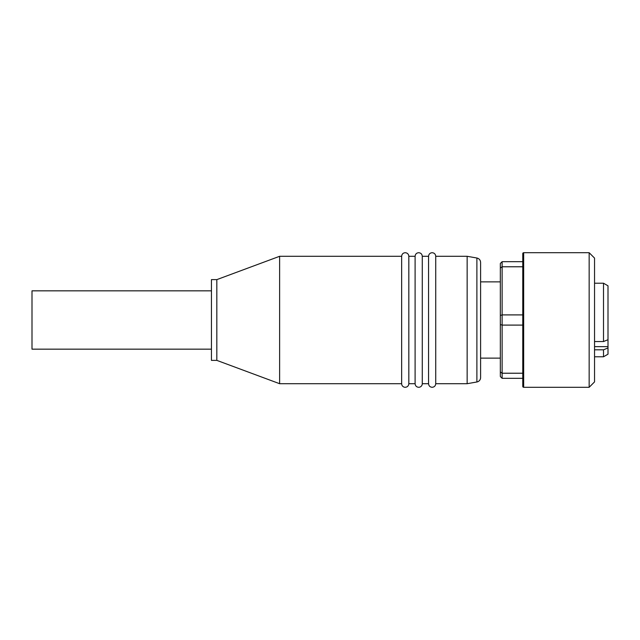 <?xml version="1.0" encoding="UTF-8"?>
<svg xmlns="http://www.w3.org/2000/svg" width="640" height="640" viewBox="0 0 640 640"><rect width="100%" height="100%" fill="white"/><g stroke="black" fill="none" stroke-linecap="round" stroke-linejoin="round"><path stroke-width="0.96" d="M476.888 381.984L476.888 258.016C479.192 258.6 480.432 260.072 480.6 262.44L480.6 377.56A4.488 4.488 0 0 1 476.888 381.984L467.144 383.704L435.736 383.704C435.504 385.904 434.312 387.096 432.152 387.288C429.992 387.096 428.792 385.904 428.56 383.704L422.28 383.704A3.592 3.592 0 0 1 418.688 387.288C416.528 387.096 415.336 385.904 415.104 383.704L408.824 383.704C408.592 385.904 407.392 387.096 405.232 387.288A3.592 3.592 0 0 1 401.648 383.704L401.648 256.296L279.624 256.296L279.624 383.704L401.648 383.704M594.544 341.56L603.512 341.56L608 339.704L608 285.808L603.512 283.216L594.544 283.216M279.624 256.296L216.824 279.624L216.824 360.376L279.624 383.704M216.824 279.624L211.44 279.624L211.44 360.376L216.824 360.376M408.824 383.704L408.824 256.296C408.592 254.096 407.392 252.904 405.232 252.712C403.072 252.904 401.88 254.096 401.648 256.296M415.104 383.704L415.104 256.296L408.824 256.296M211.44 290.84L32 290.84L32 349.16L211.44 349.16M422.28 383.704L422.28 256.296C422.048 254.096 420.848 252.904 418.688 252.712C416.528 252.904 415.336 254.096 415.104 256.296M428.56 383.704L428.56 256.296L422.28 256.296M435.736 383.704L435.736 256.296C435.504 254.096 434.312 252.904 432.152 252.712C429.992 252.904 428.792 254.096 428.56 256.296M467.144 383.704L467.144 256.296L435.736 256.296M480.6 262.44L480.6 281.872L500.336 281.872M480.6 358.128L500.336 358.128M500.336 371.968L502.128 373.224L502.128 378.32L500.336 376.52L500.336 263.48L502.128 261.68L502.128 266.776L522.768 266.776L522.768 314.904L502.128 314.904L502.128 266.776L500.336 268.032M500.336 315.448L502.128 314.904L502.128 325.096L522.768 325.096L522.768 373.224L502.128 373.224L502.128 325.096L500.336 324.552M522.768 266.776L522.768 261.68L502.128 261.68M502.128 378.32L522.768 378.32M522.768 253.608L522.768 386.392A0.896 0.896 0 0 0 523.664 387.288L589.16 387.288L589.16 252.712L523.664 252.712A0.896 0.896 0 0 0 522.768 253.608M589.16 387.288L594.544 381.904L594.544 258.096L589.16 252.712M603.512 341.56L603.512 283.216M594.544 356.784L603.512 356.784L603.512 349.808L594.544 349.808M608 339.704L608 347.952L603.512 349.808M603.512 356.784L608 354.192L608 347.952M523.664 387.288L523.664 252.712M594.544 346.648L608 346.648M476.888 258.016L467.144 256.296"/></g></svg>

